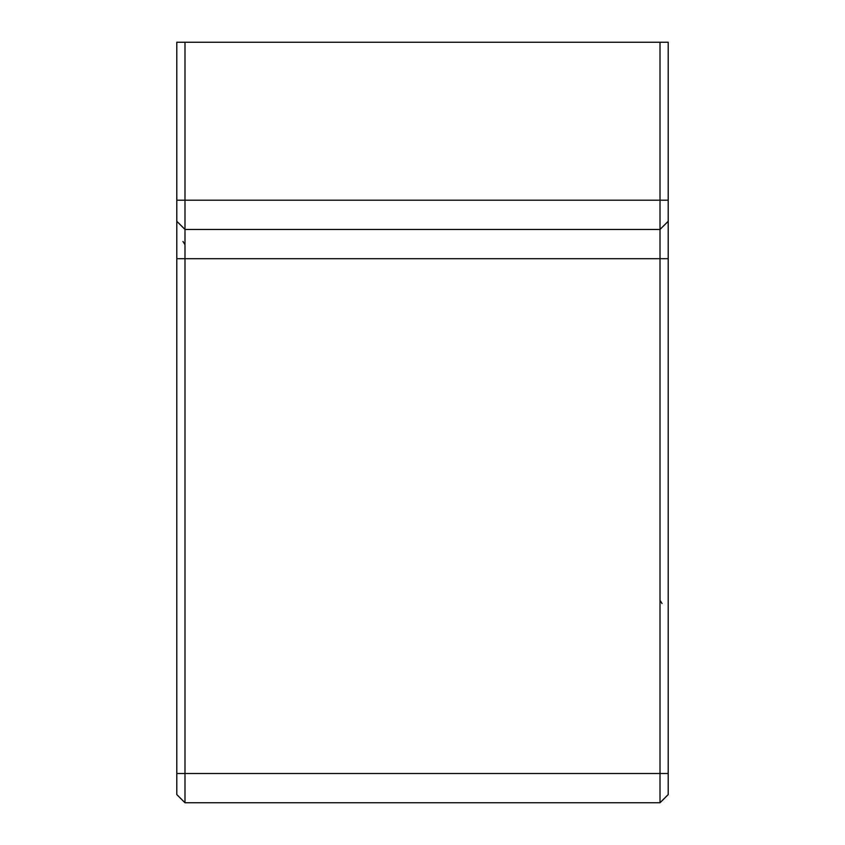 <?xml version="1.0" encoding="UTF-8"?>
<svg xmlns="http://www.w3.org/2000/svg" width="845" height="845" viewBox="0 0 845 845"><rect width="100%" height="100%" fill="white"/><g stroke="black" fill="none" stroke-linecap="round" stroke-linejoin="round"><path stroke-width="1.27" d="M668.205 773.502L668.205 794.564L660.008 802.75L184.992 802.75L660.008 802.75L660.008 773.502L184.992 773.502L184.992 229.449L660.008 229.449L660.008 773.502L668.205 773.502L668.205 221.263L660.008 229.449L660.008 200.202L184.992 200.202L184.992 42.25L660.008 42.25L660.008 200.202L668.205 200.202L668.205 42.25L660.008 42.25M184.992 42.25L176.795 42.25L176.795 794.564L184.992 802.75L184.992 773.502L176.795 773.502M660.008 229.449L668.205 221.263L668.205 200.202M668.205 794.564L660.008 802.75M176.795 221.263L184.992 229.449L184.992 200.202L176.795 200.202M668.205 258.697L176.795 258.697M662.057 603.531L660.008 600.341M182.942 241.469L184.992 244.659"/></g></svg>

